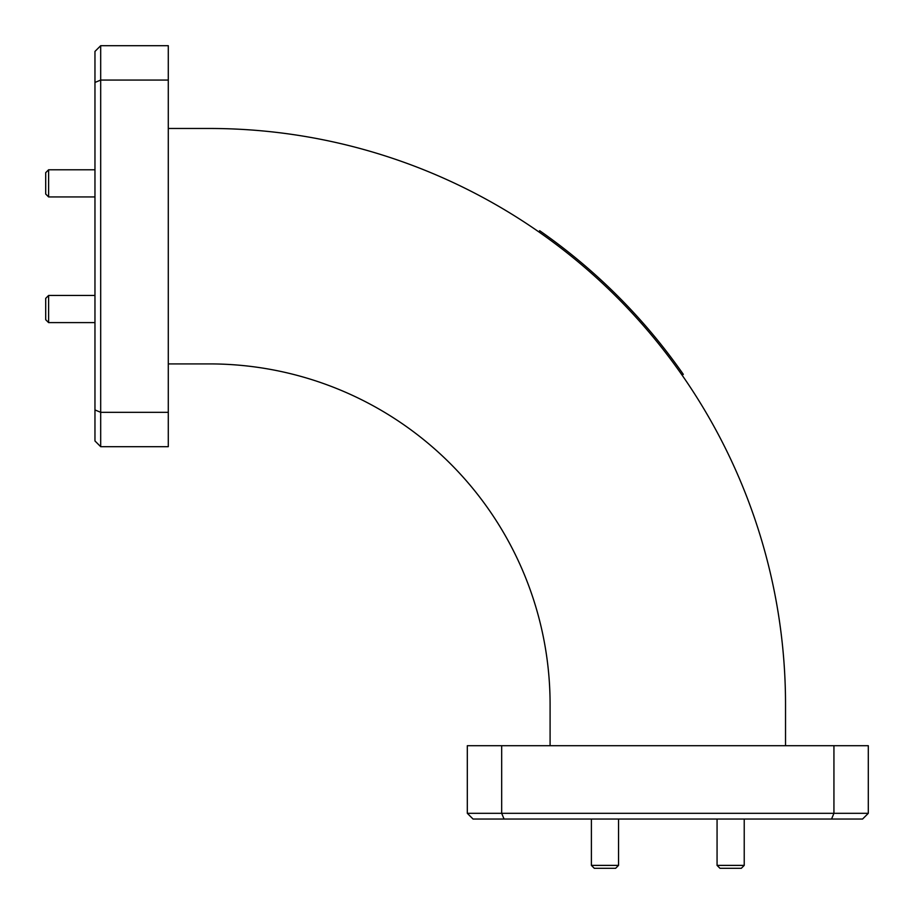 <?xml version="1.0" encoding="UTF-8"?>
<svg xmlns="http://www.w3.org/2000/svg" width="914" height="914" viewBox="0 0 914 914"><rect width="100%" height="100%" fill="white"/><g stroke="black" fill="none" stroke-linecap="round" stroke-linejoin="round"><path stroke-width="1.37" d="M615.636 868.3L594.294 868.3L591.392 865.387L618.538 865.387L615.636 868.3M741.311 868.3L719.981 868.3L717.067 865.387L744.225 865.387L741.311 868.3M45.7 319.706L45.7 298.364L48.613 295.462L48.613 322.608L45.7 319.706M45.7 194.019L45.7 172.689L48.613 169.775L48.613 196.933L45.7 194.019M717.067 819.035L717.067 865.387M744.225 819.035L744.225 865.387M591.392 819.035L591.392 865.387M618.538 819.035L618.538 865.387M94.965 295.462L48.613 295.462M94.965 322.608L48.613 322.608M94.965 169.775L48.613 169.775M94.965 196.933L48.613 196.933M168.29 412.317L168.29 446.683L100.689 446.683L94.965 440.959L94.965 82.443L100.689 80.066L100.689 45.7L168.29 45.7L168.29 80.066L100.689 80.066L100.689 412.317L168.29 412.317L168.29 80.066M94.965 82.443L94.965 51.424L100.689 45.7M94.965 409.94L100.689 412.317L100.689 446.683M833.934 745.71L868.3 745.71L868.3 813.311L862.576 819.035L473.041 819.035L467.317 813.311L467.317 745.71L501.683 745.71L501.683 813.311L833.934 813.311L833.934 745.71L501.683 745.71M550.091 745.71L550.091 704.466A340.556 340.556 0 0 0 209.535 363.909L168.29 363.909M785.526 745.71L785.526 704.466A575.991 575.991 0 0 0 209.535 128.474L168.29 128.474M467.317 813.311L501.683 813.311L504.06 819.035M831.557 819.035L833.934 813.311L868.3 813.311M682.118 375.174L683.306 374.34A577.442 577.442 0 0 0 539.66 230.694L538.826 231.882"/></g></svg>
